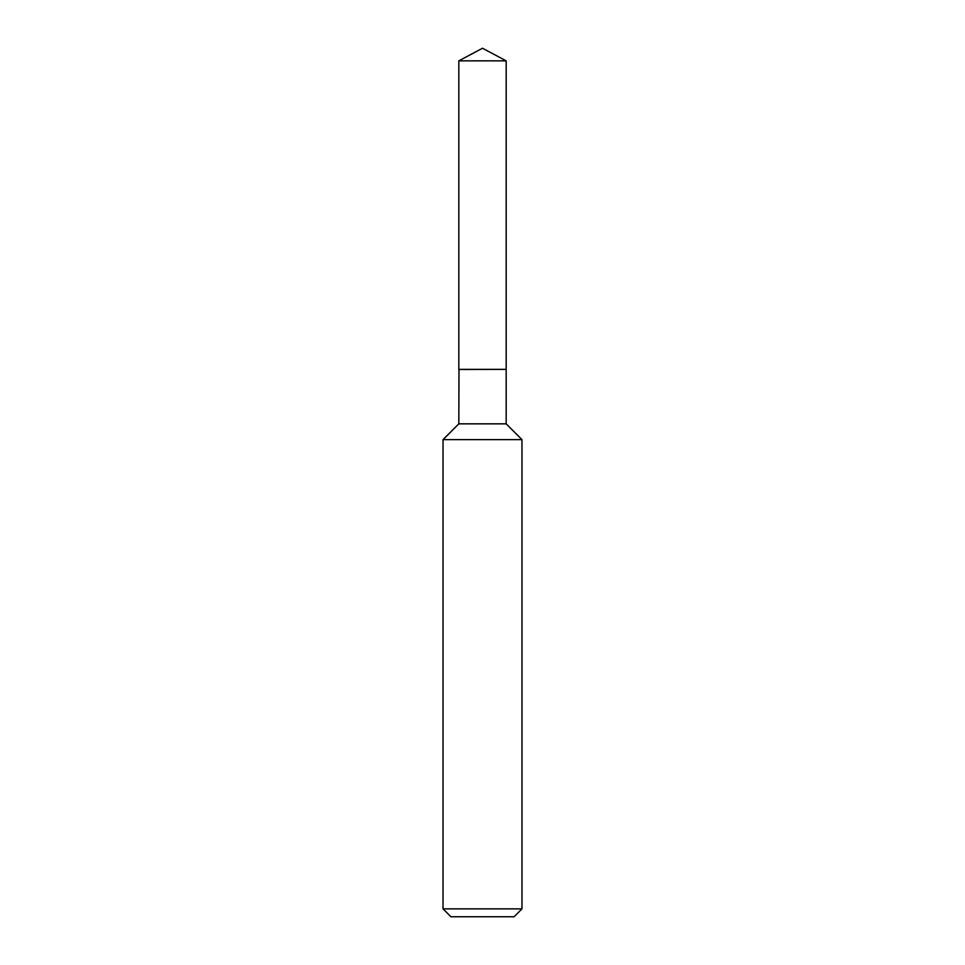 <?xml version="1.0" encoding="UTF-8"?>
<svg xmlns="http://www.w3.org/2000/svg" width="965" height="965" viewBox="0 0 965 965"><rect width="100%" height="100%" fill="white"/><g stroke="black" fill="none" stroke-linecap="round" stroke-linejoin="round"><path stroke-width="0.72" stroke-dasharray="4.83 3.62" d="M458.821 60.843L506.179 60.843M458.821 369.354L506.179 369.354M506.01 369.354L458.99 369.354L506.01 369.354M458.821 369.523L506.179 369.523M458.821 423.84L506.179 423.84M443.031 439.63L521.969 439.63M443.031 908.861L521.969 908.861M450.92 916.75L514.08 916.75"/><path stroke-width="1.45" d="M506.179 60.843L458.821 60.843L458.821 369.354L506.179 369.354L506.179 60.843L482.5 48.25L458.821 60.843M458.99 369.354L458.821 423.84L443.031 439.63L443.031 908.861L521.969 908.861L514.08 916.75L450.92 916.75L443.031 908.861M506.01 369.354L458.821 369.523M506.179 369.523L506.179 423.84L521.969 439.63L443.031 439.63M521.969 439.63L521.969 908.861M506.179 423.84L458.821 423.84"/></g></svg>

